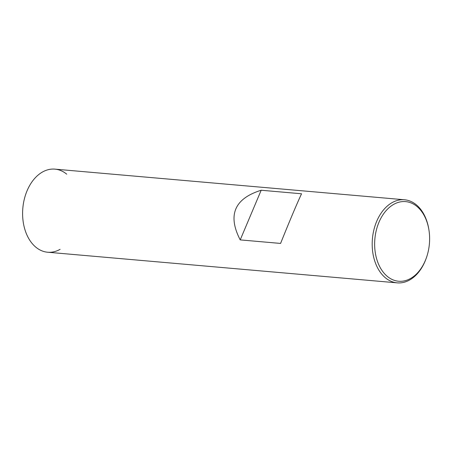 <?xml version="1.0" encoding="UTF-8"?>
<svg xmlns="http://www.w3.org/2000/svg" width="452" height="452" viewBox="0 0 452 452"><rect width="100%" height="100%" fill="white"/><g stroke="black" fill="none" stroke-linecap="round" stroke-linejoin="round"><path stroke-width="0.68" d="M397.229 282.862A41.703 28.561 95 0 1 385.443 277.833A41.703 28.561 -85 0 1 373.9 229.808A41.703 28.561 -85 0 1 404.512 199.773L54.924 169.138A41.703 28.561 -85 0 0 24.312 199.174A41.703 28.561 -85 0 0 35.861 247.199A41.703 28.561 95 0 0 47.646 252.227L397.229 282.862A41.703 28.561 95 0 0 426.372 257.838L426.575 257.261A39.968 27.374 95 0 0 428.954 230.085A39.968 27.374 95 0 0 416.913 206.434A39.968 27.374 -85 0 0 378.951 222.288A39.968 27.374 -85 0 0 387.347 276.421A39.968 27.374 95 0 0 426.575 257.261M428.954 230.085L428.858 229.48A41.703 28.561 95 0 0 416.298 204.801A41.703 28.561 -85 0 0 404.512 199.773M240.21 239.893L280.573 243.43C289.772 220.593 296.766 204.038 301.546 193.778L261.183 190.241C234.418 198.581 227.429 215.129 240.21 239.893L261.183 190.241M66.71 174.167A41.703 28.561 -85 0 0 27.097 190.716A41.703 28.561 -85 0 0 35.861 247.199A41.703 28.561 95 0 0 60.122 249.329"/></g></svg>
